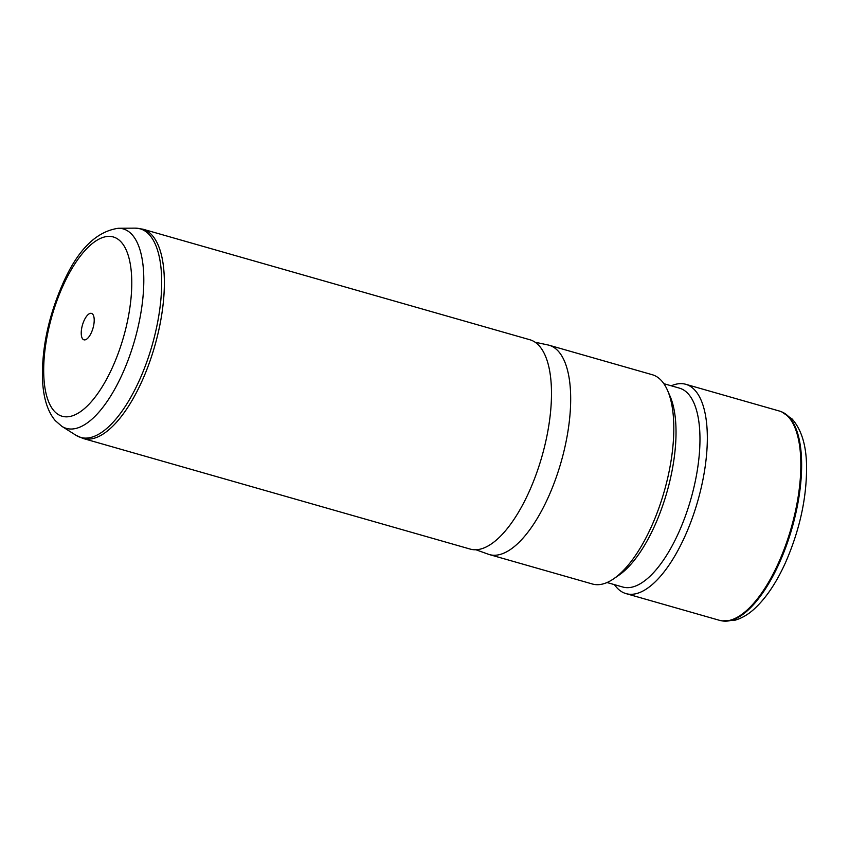 <?xml version="1.0" encoding="UTF-8"?>
<svg xmlns="http://www.w3.org/2000/svg" width="849" height="849" viewBox="0 0 849 849"><rect width="100%" height="100%" fill="white"/><g stroke="black" fill="none" stroke-linecap="round" stroke-linejoin="round"><path stroke-width="1.27" d="M626.021 593.61L719.528 620.332A108.842 43.575 -74.1 0 0 721.151 620.704A108.842 43.575 -74.1 0 0 778.682 562.473A108.842 43.575 -74.1 0 0 780.91 411.563A108.842 43.575 -74.1 0 0 779.329 411.022L685.833 384.31A108.842 43.575 105.9 0 1 685.185 535.751A108.842 43.575 105.9 0 1 626.021 593.61A108.842 43.575 105.9 0 1 614.432 584.643M671.251 385.807A108.842 43.575 105.9 0 1 685.833 384.31M663.854 383.684L679.54 388.173A103.398 41.399 105.9 0 1 678.924 532.047A103.398 41.399 105.9 0 1 622.72 587.009L607.035 582.531M667.569 390.466L670.094 396.281A103.398 41.399 105.9 0 1 654.95 525.191A103.398 41.399 105.9 0 1 618.995 575.134L613.763 578.731A108.842 43.575 -74.1 0 0 651.618 526.157A108.842 43.575 -74.1 0 0 667.569 390.466A108.842 43.575 -74.1 0 0 652.265 374.717L549.176 345.256A108.842 43.575 105.9 0 1 548.528 496.707A108.842 43.575 105.9 0 1 489.364 554.567A108.842 43.575 105.9 0 1 488.239 554.195L475.918 549.749M489.364 554.567L592.453 584.016A108.842 43.575 -74.1 0 0 613.763 578.731M535.21 342.243L548.019 344.97A108.842 43.575 105.9 0 1 549.176 345.256M529.988 339.78A108.842 43.575 105.9 0 1 529.341 491.221A108.842 43.575 105.9 0 1 470.187 549.08L83.064 438.466A108.842 43.575 105.9 0 0 142.218 380.607A108.842 43.575 105.9 0 0 142.865 229.166L529.988 339.78M91.416 332.511A13.754 5.508 105.9 0 1 83.945 339.823A13.754 5.508 105.9 0 1 84.03 320.689A13.754 5.508 105.9 0 1 91.501 313.387A13.754 5.508 105.9 0 1 91.416 332.511M722 620.863L734.523 620.343C741.357 618.465 747.81 614.782 753.88 609.306C765.894 598.386 776.485 582.701 785.675 562.229C799.981 529.288 806.943 496.93 806.55 465.156C806.136 444.759 801.307 429.35 792.053 418.918L781.717 411.882A108.757 43.543 105.9 0 1 779.499 562.675A108.757 43.543 105.9 0 1 722 620.863L721.151 620.704M112.779 366.672A93.199 37.314 105.9 0 1 51.46 407.414A93.199 37.314 105.9 0 1 62.677 286.538A93.199 37.314 105.9 0 1 123.986 245.796A93.199 37.314 105.9 0 1 112.779 366.672M61.86 426.336L55.334 420.679C47.427 411.394 43.14 397.29 42.45 378.336C41.898 347.803 48.531 316.624 62.338 284.818C77.291 250.264 96.001 231.406 118.457 228.264A103.705 41.516 105.9 0 1 122.712 373.22A103.705 41.516 105.9 0 1 61.86 426.336L75.996 435.293L83.064 438.466M118.457 228.264L135.193 228.137A108.47 43.426 105.9 0 1 139.639 379.736A108.47 43.426 105.9 0 1 75.996 435.293M781.717 411.882L780.91 411.563M135.193 228.137L142.865 229.166"/></g></svg>
